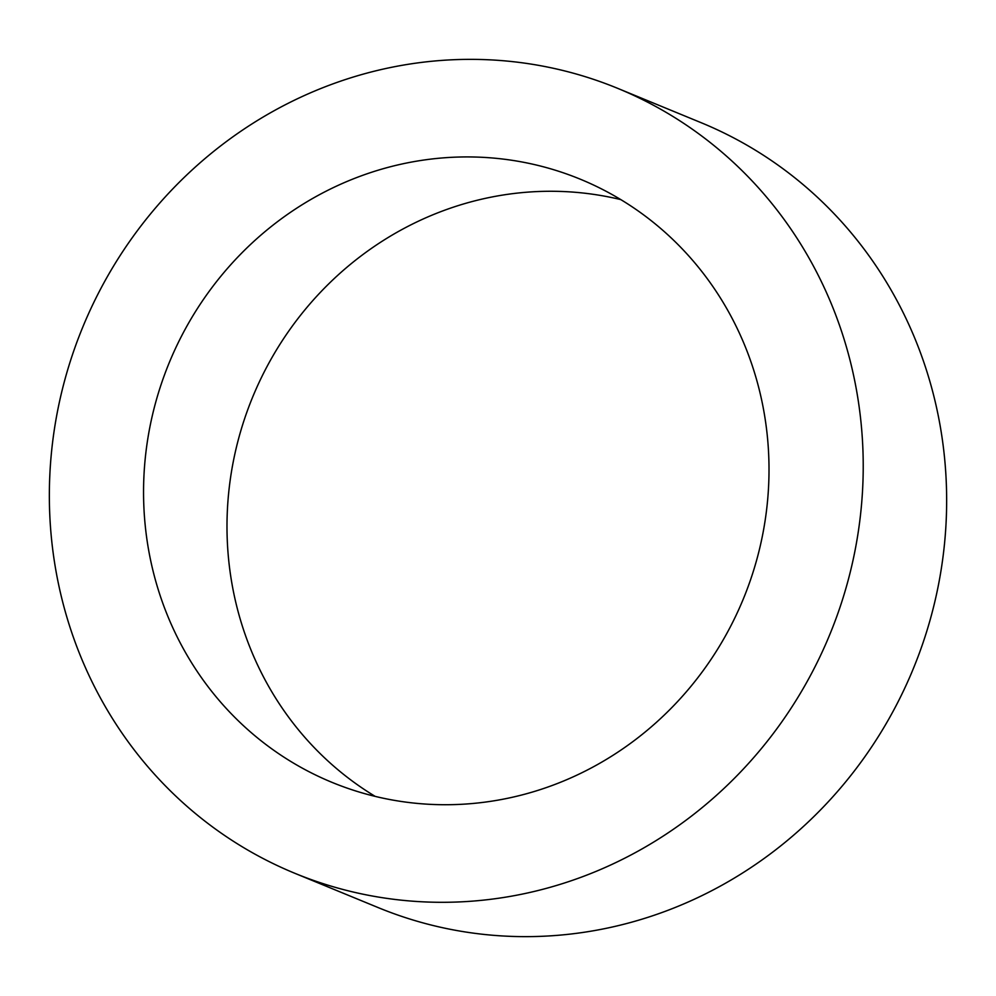 <?xml version="1.0" encoding="UTF-8"?>
<svg xmlns="http://www.w3.org/2000/svg" width="996" height="996" viewBox="0 0 996 996"><rect width="100%" height="100%" fill="white"/><g stroke="black" fill="none" stroke-linecap="round" stroke-linejoin="round"><path stroke-width="1.49" d="M620.807 199.611A326.14 310.403 -67.6 0 0 443.158 210.766A326.14 310.403 -67.6 0 0 229.242 487.592A326.14 310.403 -67.6 0 0 375.193 796.389M359.718 176.417A326.14 310.403 -67.6 0 0 143.897 476.835A326.14 310.403 -67.6 0 0 332.154 782.42A326.14 310.403 -67.6 0 0 552.842 785.234A326.14 310.403 -67.6 0 0 768.663 484.815A326.14 310.403 -67.6 0 0 580.407 179.243A326.14 310.403 -67.6 0 0 359.718 176.417M581.938 876.941A424.371 403.903 -67.6 0 0 862.773 486.023A424.371 403.903 -67.6 0 0 617.794 88.395A424.371 403.903 -67.6 0 0 330.635 84.722A424.371 403.903 -67.6 0 0 49.8 475.64A424.371 403.903 -67.6 0 0 294.766 873.268A424.371 403.903 -67.6 0 0 581.938 876.941M294.766 873.268L378.206 907.605A424.371 403.903 -67.6 0 0 665.365 911.278A424.371 403.903 -67.6 0 0 946.2 520.36A424.371 403.903 -67.6 0 0 701.234 122.732L617.794 88.395"/></g></svg>
